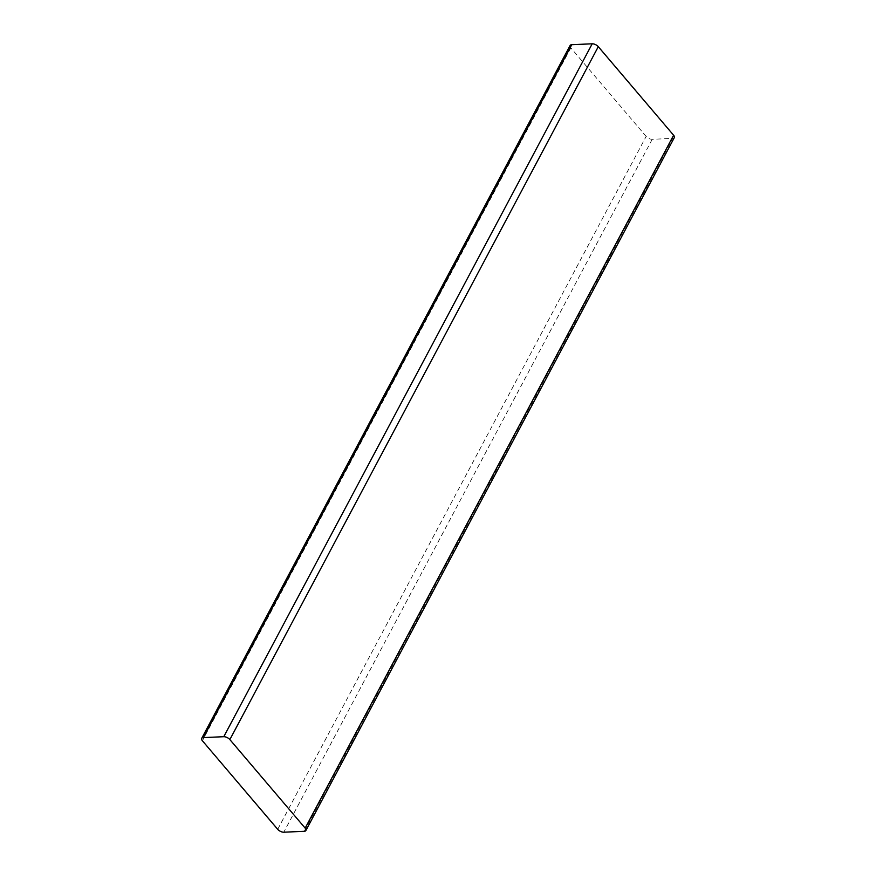 <?xml version="1.0" encoding="UTF-8"?>
<svg xmlns="http://www.w3.org/2000/svg" width="876" height="876" viewBox="0 0 876 876"><rect width="100%" height="100%" fill="white"/><g stroke="black" fill="none" stroke-linecap="round" stroke-linejoin="round"><path stroke-width="0.66" stroke-dasharray="4.38 3.29" d="M570.123 45.464A4.785 2.31 -152 0 0 570.823 47.862L646.138 136.415A4.785 2.31 -152 0 0 652.226 139.295L672.658 138.408A4.785 2.31 -152 0 0 674.301 137.631M570.823 47.862L202.4 740.767M277.714 829.32L646.138 136.415M652.226 139.295L283.802 832.2M304.235 831.313L672.658 138.408"/><path stroke-width="1.31" d="M305.877 830.536L674.301 137.631A4.785 2.31 -152 0 0 673.6 135.232L598.286 46.68A4.785 2.31 -152 0 0 592.198 43.8L571.765 44.687A4.785 2.31 -152 0 0 570.123 45.464L201.699 738.369A4.785 2.31 28 0 1 203.341 737.592L223.774 736.705A4.785 2.31 28 0 1 229.862 739.585L305.176 828.138A4.785 2.31 28 0 1 305.877 830.536A4.785 2.31 28 0 1 304.235 831.313L283.802 832.2A4.785 2.31 28 0 1 277.714 829.32L202.4 740.767A4.785 2.31 28 0 1 201.699 738.369M592.198 43.8L223.774 736.705M229.862 739.585L598.286 46.68M203.341 737.592L571.765 44.687M673.6 135.232L305.176 828.138"/></g></svg>
